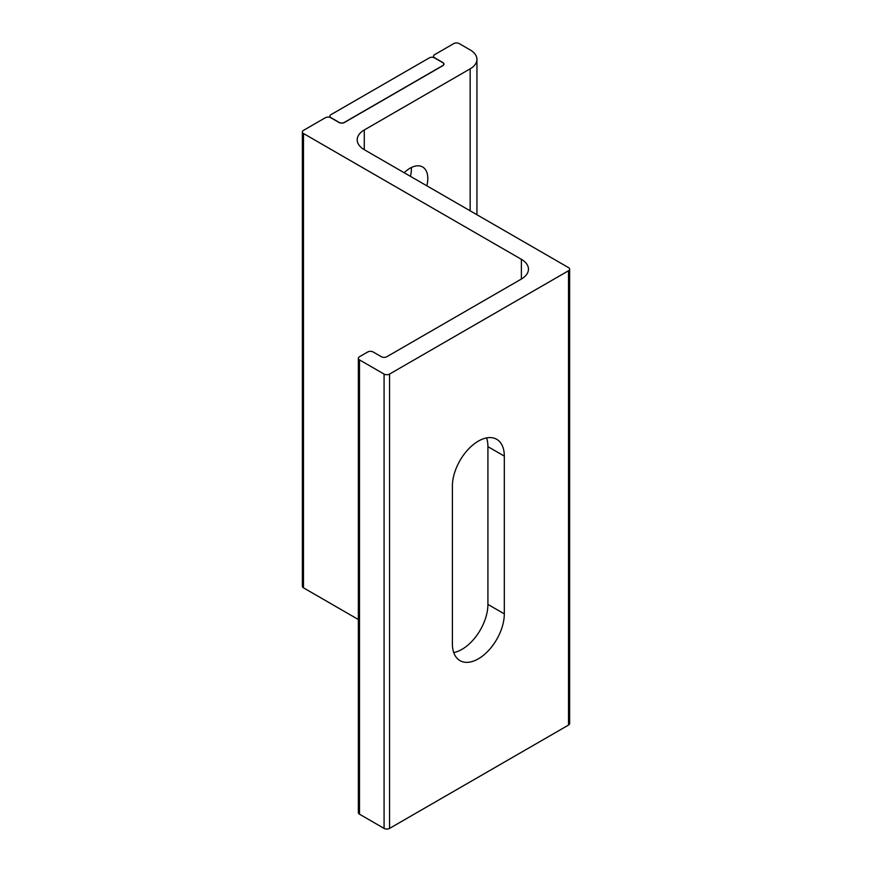 <?xml version="1.0" encoding="UTF-8"?>
<svg xmlns="http://www.w3.org/2000/svg" width="872" height="872" viewBox="0 0 872 872"><rect width="100%" height="100%" fill="white"/><g stroke="black" fill="none" stroke-linecap="round" stroke-linejoin="round"><path stroke-width="1.31" d="M478.347 441.123A36.711 21.19 120 0 0 452.394 486.086L452.394 643.83A36.711 21.19 120 0 0 460.002 660.638A36.711 21.19 120 0 0 488.287 650.806A36.711 21.19 120 0 0 504.31 613.866L504.31 456.111A36.711 21.19 120 0 0 496.702 439.303A36.711 21.19 120 0 0 478.347 441.123M426.811 185.791A25.114 14.497 120 0 0 422.604 166.977A25.114 14.497 120 0 0 410.047 168.22A25.114 14.497 120 0 0 404.205 172.732M410.418 176.329A25.114 14.497 120 0 0 411.355 167.522M364.278 149.69L568.511 267.606A3.859 2.235 0 0 1 569.645 269.175A3.859 2.235 0 0 1 568.511 270.756L389.555 374.077A3.859 2.235 0 0 1 384.083 374.077L359.493 359.885A3.859 2.235 180 0 1 358.359 358.305A3.859 2.235 180 0 1 359.493 356.724L367.69 351.994A3.859 2.235 180 0 1 373.162 351.994L381.358 356.724A3.859 2.235 0 0 0 386.819 356.724L521.38 279.04A24.154 13.941 0 0 0 528.454 269.175A24.154 13.941 0 0 0 521.38 259.322L303.489 133.514A3.859 2.235 180 0 1 302.355 131.934A3.859 2.235 180 0 1 303.489 130.364L325.343 117.742A3.859 2.235 180 0 1 330.804 117.742L339.001 122.472A3.859 2.235 0 0 0 344.473 122.472L442.834 65.683A3.859 2.235 0 0 0 443.968 64.103A3.859 2.235 0 0 0 442.834 62.533L434.638 57.803A3.859 2.235 180 0 1 433.504 56.222A3.859 2.235 180 0 1 434.638 54.642L453.756 43.6A3.859 2.235 180 0 1 459.228 43.6L470.15 49.911A23.184 13.385 0 0 1 476.94 59.372A23.184 13.385 0 0 1 470.15 68.844L364.278 129.972L364.278 149.69A24.154 13.941 180 0 1 357.204 139.825A24.154 13.941 180 0 1 364.278 129.972M303.489 133.514L303.489 587.837A3.859 2.235 180 0 1 302.355 586.257L302.355 131.934M303.489 587.837L358.359 619.523M486.576 437.918A36.711 21.19 -60 0 1 487.917 446.649L487.917 604.394A36.711 21.19 -60 0 1 453.734 652.561M384.083 374.077L384.083 828.4L359.493 814.197A3.859 2.235 180 0 1 358.359 812.628L358.359 358.305M384.083 828.4A3.859 2.235 0 0 0 389.555 828.4L568.511 725.079A3.859 2.235 0 0 0 569.645 723.498L569.645 269.175M434.496 57.879A3.673 2.115 0 0 0 429.307 57.879L330.946 114.668A3.673 2.115 0 0 0 329.867 116.161A3.673 2.115 0 0 0 330.946 117.666L339.143 122.396A3.673 2.115 0 0 0 344.331 122.396L442.693 65.607A3.673 2.115 0 0 0 443.772 64.103A3.673 2.115 0 0 0 442.693 62.61L434.496 57.879M470.15 68.844L470.15 210.817M521.38 259.322L521.38 279.04M359.493 359.885L359.493 814.197M389.555 374.077L389.555 828.4M568.511 270.756L568.511 725.079M487.917 604.394L504.31 613.866M487.917 446.649L504.31 456.111M476.94 59.372L476.94 214.73M433.504 56.222L433.504 57.465M329.867 117.339L329.867 116.161M443.772 64.801L443.772 64.103"/></g></svg>

